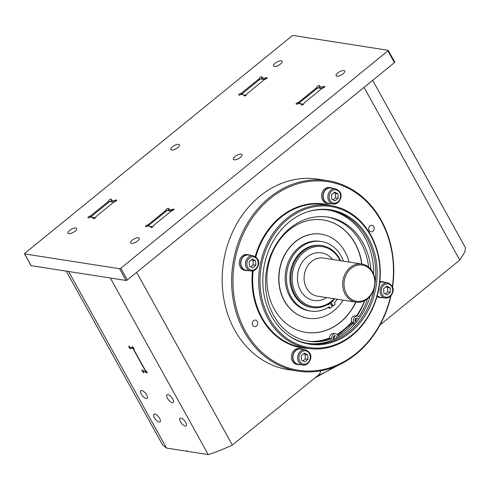 <?xml version="1.0" encoding="UTF-8"?>
<svg xmlns="http://www.w3.org/2000/svg" width="490" height="490" viewBox="0 0 490 490"><rect width="100%" height="100%" fill="white"/><g stroke="black" fill="none" stroke-linecap="round" stroke-linejoin="round"><path stroke-width="0.73" d="M322.892 88.016L322.334 87.012L319.431 86.558A0.962 0.361 -29 0 1 319.272 86.467A0.962 0.361 -29 0 1 319.364 86.148A1.446 0.539 -29 0 0 319.498 85.67A1.446 0.539 -29 0 0 318.433 85.683A1.446 0.539 -29 0 0 317.11 86.595A1.446 0.539 -29 0 0 316.969 87.073A1.446 0.539 -29 0 0 316.981 87.091A0.962 0.361 -29 0 1 316.987 87.097L316.993 87.11A0.962 0.361 -29 0 1 316.669 87.649L298.912 102.092A0.962 0.361 -29 0 1 297.975 102.551A1.446 0.539 -29 0 0 296.579 103.231A1.446 0.539 -29 0 0 296.082 104.07A1.446 0.539 -29 0 0 296.713 104.18A1.446 0.539 -29 0 0 297.651 103.813A0.962 0.361 -29 0 1 298.539 103.555A0.962 0.809 -81.1 0 1 298.667 103.427L317.777 87.875A0.962 0.809 -81.1 0 1 318.359 87.71L322.2 88.304M301.852 105.032L301.509 104.419A1.446 0.539 -29 0 0 301.375 104.897A1.446 0.539 -29 0 0 302.44 104.878A1.446 0.539 -29 0 0 303.769 103.972A1.446 0.539 -29 0 0 303.904 103.494A0.962 0.361 -29 0 1 303.886 103.463A0.962 0.361 -29 0 1 304.21 102.918L321.961 88.476A0.962 0.361 -29 0 1 322.904 88.01A1.446 0.539 -29 0 0 324.294 87.336A1.446 0.539 -29 0 0 324.796 86.497A1.446 0.539 -29 0 0 324.16 86.381A1.446 0.539 -29 0 0 323.222 86.748A0.962 0.361 -29 0 1 322.334 87.012M172.064 210.725L171.506 209.72L168.603 209.267A0.962 0.361 -29 0 1 168.444 209.175A0.962 0.361 -29 0 1 168.536 208.856A1.446 0.539 -29 0 0 168.67 208.379A1.446 0.539 -29 0 0 167.605 208.391A1.446 0.539 -29 0 0 166.282 209.304A1.446 0.539 -29 0 0 166.141 209.781A1.446 0.539 -29 0 0 166.153 209.8A0.962 0.361 -29 0 1 166.159 209.806L166.165 209.818A0.962 0.361 -29 0 1 165.841 210.357L148.36 224.579A0.962 0.361 -29 0 1 147.417 225.039A1.446 0.539 -29 0 0 146.026 225.719A1.446 0.539 -29 0 0 145.524 226.552A1.446 0.539 -29 0 0 146.161 226.668A1.446 0.539 -29 0 0 147.098 226.3A0.962 0.361 -29 0 1 147.986 226.037L147.417 225.039M151.3 227.519L150.957 226.901A1.446 0.539 -29 0 0 150.822 227.378A1.446 0.539 -29 0 0 151.888 227.366A1.446 0.539 -29 0 0 153.211 226.46A1.446 0.539 -29 0 0 153.346 225.976A1.446 0.539 -29 0 0 153.339 225.964A0.962 0.361 -29 0 0 153.339 225.964A0.962 0.361 -29 0 1 153.652 225.4L171.132 211.184A0.962 0.361 -29 0 1 172.07 210.718A1.446 0.539 -29 0 0 173.466 210.045A1.446 0.539 -29 0 0 173.968 209.206A1.446 0.539 -29 0 0 173.331 209.089A1.446 0.539 -29 0 0 172.394 209.457A0.962 0.361 -29 0 1 171.506 209.72M330.082 302.936L332.183 306.722A36.995 30.956 -81.1 0 1 330.052 308.259L329.243 306.795A35.206 29.455 -81.1 0 1 310.636 311.07A35.206 29.455 -81.1 0 1 291.048 296.64A35.206 29.455 -81.1 0 1 291.55 258.224A35.206 29.455 -81.1 0 1 321.489 241.503A35.206 29.455 -81.1 0 1 341.077 255.933A35.206 29.455 -81.1 0 1 343.435 261.176M337.353 299.249A35.206 29.455 -81.1 0 1 334.382 302.618L335.191 304.076A36.995 30.956 -81.1 0 1 333.212 305.889L331.908 305.687L330.297 302.777A33.351 27.906 98.9 0 1 330.095 302.955M310.636 311.07L309.331 310.868A35.206 29.455 -81.1 0 1 289.743 296.438A35.206 29.455 -81.1 0 1 290.245 258.022A35.206 29.455 -81.1 0 1 320.184 241.3L321.489 241.503M367.543 298.771A62.83 52.571 -81.1 0 1 358.735 316.865A3.859 3.228 98.9 0 0 357.259 316.142A3.859 3.228 98.9 0 0 353.982 317.973A3.859 3.228 98.9 0 0 353.927 322.181A3.859 3.228 98.9 0 0 354.27 322.69L355.091 323.7A67.479 56.46 98.9 0 0 356.634 321.869A67.479 56.46 98.9 0 0 358.288 319.762A67.479 56.46 98.9 0 0 370.158 296.18M357.259 316.142L355.177 315.817A3.859 3.228 98.9 0 0 351.894 317.649A3.859 3.228 98.9 0 0 351.838 321.857A3.859 3.228 98.9 0 0 352.181 322.365L354.166 324.735M307.604 341.083A62.83 52.571 98.9 0 0 329.746 338.425L331.834 338.749A62.83 52.571 -81.1 0 1 308.645 341.26A62.83 52.571 -81.1 0 1 273.69 315.505A62.83 52.571 -81.1 0 1 274.584 246.954A62.83 52.571 -81.1 0 1 328.018 217.107A62.83 52.571 -81.1 0 1 362.974 242.862A62.83 52.571 -81.1 0 1 370.893 269.42M356.947 316.093A62.83 52.571 98.9 0 0 364.713 300.633M368.609 267.111A62.83 52.571 98.9 0 0 360.891 242.538A62.83 52.571 98.9 0 0 326.971 216.954M329.746 338.425A3.859 3.228 -81.1 0 1 333.482 333.463L335.57 333.788A3.859 3.228 -81.1 0 1 337.714 335.368A3.859 3.228 -81.1 0 1 337.978 335.944L338.437 337.249A67.479 56.46 98.9 0 0 347.226 331.307A67.479 56.46 98.9 0 0 355.091 323.7M331.834 338.749A3.859 3.228 -81.1 0 1 335.57 333.788M244.547 95.96L244.204 95.342A1.446 0.539 -29 0 0 244.063 95.82A1.446 0.539 -29 0 0 245.135 95.807A1.446 0.539 -29 0 0 246.458 94.895A1.446 0.539 -29 0 0 246.593 94.417A1.446 0.539 -29 0 0 246.586 94.405A0.962 0.361 -29 0 1 246.58 94.392L246.586 94.405M241.221 94.478L240.664 93.48A1.446 0.539 -29 0 0 239.273 94.16A1.446 0.539 -29 0 0 238.771 94.993A1.446 0.539 -29 0 0 239.408 95.109A1.446 0.539 -29 0 0 240.345 94.742A0.962 0.361 -29 0 1 241.233 94.478L244.136 94.931A0.962 0.361 -29 0 1 244.296 95.023L244.786 95.918M262.567 79L261.85 77.708A0.962 0.361 -29 0 1 261.691 77.616A0.962 0.361 -29 0 1 261.783 77.298A1.446 0.539 -29 0 0 261.917 76.82A1.446 0.539 -29 0 0 260.852 76.832A1.446 0.539 -29 0 0 259.529 77.745A1.446 0.539 -29 0 0 259.388 78.222A1.446 0.539 -29 0 0 259.4 78.235A0.962 0.361 -29 0 0 259.4 78.235L259.412 78.259M246.58 94.392A0.962 0.361 -29 0 1 246.899 93.841L264.38 79.625A0.962 0.361 -29 0 1 265.317 79.16A1.446 0.539 -29 0 0 266.713 78.486A1.446 0.539 -29 0 0 267.209 77.647A1.446 0.539 -29 0 0 266.578 77.53A1.446 0.539 -29 0 0 265.641 77.898A0.962 0.361 -29 0 1 264.753 78.161L261.85 77.708M93.713 218.669L93.376 218.05A1.446 0.539 -29 0 0 93.235 218.528A1.446 0.539 -29 0 0 94.307 218.516A1.446 0.539 -29 0 0 95.63 217.603A1.446 0.539 -29 0 0 95.764 217.125A1.446 0.539 -29 0 0 95.758 217.113A0.962 0.361 -29 0 0 95.758 217.113L95.777 217.15M90.393 217.186L89.835 216.188A1.446 0.539 -29 0 0 88.445 216.868A1.446 0.539 -29 0 0 87.943 217.701A1.446 0.539 -29 0 0 88.58 217.817A1.446 0.539 -29 0 0 89.517 217.45A0.962 0.361 -29 0 1 90.405 217.186L93.308 217.64A0.962 0.361 -29 0 1 93.468 217.732L93.958 218.626M112.094 201.635L111.297 200.19A0.962 0.361 -29 0 1 111.138 200.104A0.962 0.361 -29 0 1 111.23 199.785A1.446 0.539 -29 0 0 111.365 199.308A1.446 0.539 -29 0 0 110.293 199.32A1.446 0.539 -29 0 0 108.97 200.226A1.446 0.539 -29 0 0 108.835 200.704A1.446 0.539 -29 0 0 108.847 200.722A0.962 0.361 -29 0 1 108.854 200.735L108.86 200.747M95.777 217.144L95.758 217.113A0.962 0.361 -29 0 1 96.071 216.549L113.821 202.107A0.962 0.361 -29 0 1 114.764 201.647A1.446 0.539 -29 0 0 116.154 200.967A1.446 0.539 -29 0 0 116.657 200.128A1.446 0.539 -29 0 0 116.02 200.018A1.446 0.539 -29 0 0 115.089 200.386A0.962 0.361 -29 0 1 114.201 200.643L111.297 200.19M132.796 347.03L131.92 347.747A0.962 0.386 50.9 0 0 131.963 347.385A1.446 0.582 50.9 0 1 132.031 346.846A1.446 0.582 50.9 0 1 133.029 347.22A1.446 0.582 50.9 0 1 133.917 348.549A1.446 0.582 50.9 0 1 133.856 349.088A0.962 0.386 50.9 0 0 133.935 349.762L145.175 370.036A0.962 0.386 50.9 0 0 145.885 370.801A1.446 0.582 50.9 0 1 146.945 371.947A1.446 0.582 50.9 0 1 147.08 372.951A1.446 0.582 50.9 0 1 146.449 372.853A1.446 0.582 50.9 0 1 145.714 372.186L146.614 371.457M131.191 347.692L130.94 347.894A0.962 0.386 50.9 0 0 130.897 348.255A1.446 0.582 50.9 0 1 130.836 348.794A1.446 0.582 50.9 0 1 129.832 348.421A1.446 0.582 50.9 0 1 128.944 347.091A1.446 0.582 50.9 0 1 129.011 346.553L129.011 346.553A0.962 0.386 50.9 0 1 129.011 346.553L129.017 346.546A0.962 0.386 50.9 0 0 128.925 345.885L129.378 346.7A0.962 0.386 -129.1 0 0 130.334 347.563L131.749 347.784A0.962 0.386 50.9 0 0 131.92 347.747M143.833 371.2L143.558 371.42A0.962 0.386 -129.1 0 0 143.386 371.457A0.962 0.386 -129.1 0 0 143.472 372.124L143.925 372.939A0.962 0.386 50.9 0 0 143.215 372.173A1.446 0.582 50.9 0 1 142.149 371.028A1.446 0.582 50.9 0 1 142.02 370.024A1.446 0.582 50.9 0 1 142.645 370.122A1.446 0.582 50.9 0 1 143.386 370.789A0.962 0.386 50.9 0 0 144.127 371.334L145.224 371.506A0.962 0.386 -129.1 0 0 145.401 371.469A0.962 0.386 -129.1 0 0 145.316 370.801L145.591 370.575M320.558 370.838A4.82 4.03 98.9 0 1 318.678 374.856L232.983 444.577A4.82 4.03 -81.1 0 1 232.334 445.012L231.347 445.533C222.093 449.704 214.577 452.668 208.795 454.432L208.207 454.53A4.82 1.936 50.9 0 1 207.778 454.518L187.903 451.419A0.962 0.386 -129.1 0 1 186.947 450.555A0.962 0.386 -129.1 0 1 187.033 451.216A0.962 0.386 -129.1 0 1 186.862 451.253L166.986 448.154A4.82 1.936 50.9 0 1 166.484 448.019L162.649 445L66.266 271.129M143.558 371.42L144.973 371.641A0.962 0.386 50.9 0 1 145.714 372.186M130.94 347.894A0.962 0.386 50.9 0 1 131.118 347.863L132.214 348.035A0.962 0.386 -129.1 0 1 133.17 348.898L145.316 370.801M154.785 414.019A4.918 1.972 -129.1 0 0 153.897 414.191A4.918 1.972 -129.1 0 0 154.852 418.429A4.918 1.972 -129.1 0 0 159.207 422A4.918 1.972 -129.1 0 0 160.101 421.823A4.918 1.972 -129.1 0 0 159.14 417.584A4.918 1.972 -129.1 0 0 154.785 414.019M141.775 390.548A4.918 1.972 -129.1 0 0 140.881 390.726A4.918 1.972 -129.1 0 0 141.843 394.958A4.918 1.972 -129.1 0 0 146.198 398.529A4.918 1.972 -129.1 0 0 147.092 398.352A4.918 1.972 -129.1 0 0 146.13 394.113A4.918 1.972 -129.1 0 0 141.775 390.548M167.85 394.615A4.918 1.972 -129.1 0 0 166.961 394.793A4.918 1.972 -129.1 0 0 167.923 399.032A4.918 1.972 -129.1 0 0 172.272 402.596A4.918 1.972 -129.1 0 0 173.166 402.419A4.918 1.972 -129.1 0 0 172.204 398.18A4.918 1.972 -129.1 0 0 167.85 394.615M180.859 418.086A4.918 1.972 -129.1 0 0 179.971 418.264A4.918 1.972 -129.1 0 0 180.933 422.502A4.918 1.972 -129.1 0 0 185.281 426.067A4.918 1.972 -129.1 0 0 186.175 425.89A4.918 1.972 -129.1 0 0 185.214 421.651A4.918 1.972 -129.1 0 0 180.859 418.086M394.585 62.016A0.962 0.361 151 0 1 394.744 62.108A0.962 0.361 151 0 1 394.419 62.653L127.284 279.986A0.962 0.361 151 0 1 126.077 280.464L31.164 265.654A0.962 0.361 151 0 1 31.005 265.562A0.962 0.361 151 0 1 31.011 265.384M293.161 35.47A0.962 0.361 -29 0 0 291.954 35.948L24.825 253.281A0.962 0.361 -29 0 0 24.5 253.826A0.962 0.361 -29 0 0 24.659 253.918L119.572 268.728A0.962 0.361 -29 0 0 120.779 268.25L387.915 50.917A0.962 0.361 -29 0 0 388.239 50.372A0.962 0.361 -29 0 0 388.08 50.28L293.161 35.47M336.912 76.232A4.918 1.831 -29 0 0 342.222 74.425A4.918 1.831 -29 0 0 344.703 71.007A4.918 1.831 -29 0 0 343.9 70.548A4.918 1.831 -29 0 0 338.584 72.361A4.918 1.831 -29 0 0 336.103 75.779A4.918 1.831 -29 0 0 336.912 76.232M274.327 66.469A4.918 1.831 -29 0 0 279.643 64.662A4.918 1.831 -29 0 0 282.124 61.244A4.918 1.831 -29 0 0 281.315 60.785A4.918 1.831 -29 0 0 276.005 62.591A4.918 1.831 -29 0 0 273.524 66.015A4.918 1.831 -29 0 0 274.327 66.469M131.424 243.414A4.918 1.831 -29 0 0 136.735 241.607A4.918 1.831 -29 0 0 139.215 238.189A4.918 1.831 -29 0 0 138.407 237.73A4.918 1.831 -29 0 0 133.096 239.537A4.918 1.831 -29 0 0 130.616 242.954A4.918 1.831 -29 0 0 131.424 243.414M68.839 233.65A4.918 1.831 -29 0 0 74.155 231.844A4.918 1.831 -29 0 0 76.636 228.426A4.918 1.831 -29 0 0 75.828 227.966A4.918 1.831 -29 0 0 70.517 229.773A4.918 1.831 -29 0 0 68.037 233.191A4.918 1.831 -29 0 0 68.839 233.65M234.165 159.826A4.918 1.831 151 0 1 233.363 159.366A4.918 1.831 151 0 1 235.843 155.949A4.918 1.831 151 0 1 241.154 154.142A4.918 1.831 151 0 1 241.962 154.601A4.918 1.831 151 0 1 239.481 158.019A4.918 1.831 151 0 1 234.165 159.826M171.586 150.062A4.918 1.831 151 0 1 170.777 149.603A4.918 1.831 151 0 1 173.258 146.185A4.918 1.831 151 0 1 178.568 144.379A4.918 1.831 151 0 1 179.377 144.832A4.918 1.831 151 0 1 176.896 148.25A4.918 1.831 151 0 1 171.586 150.062M150.957 226.901A0.962 0.361 -29 0 0 151.049 226.582A0.962 0.361 -29 0 0 150.889 226.49L147.986 226.037M301.509 104.419A0.962 0.361 -29 0 0 301.601 104.094A0.962 0.361 -29 0 0 301.442 104.009L298.539 103.555L297.975 102.551M244.204 95.342A0.962 0.361 -29 0 0 244.296 95.023M240.664 93.48A0.962 0.361 -29 0 0 241.607 93.014L259.088 78.798A0.962 0.361 -29 0 0 259.406 78.247M93.376 218.05A0.962 0.361 -29 0 0 93.468 217.732M89.835 216.188A0.962 0.361 -29 0 0 90.779 215.729L108.529 201.286A0.962 0.361 -29 0 0 108.854 200.735M147.962 226.037A0.962 0.809 -81.1 0 1 147.98 226.025L167.09 210.473A0.962 0.809 -81.1 0 1 167.672 210.308L171.549 210.908M380.044 324.931L459.167 260.558A4.82 4.03 -81.1 0 0 459.743 260L364.052 87.361M390.965 295.819A96.395 80.66 -81.1 0 1 356.065 354.123A96.395 80.66 -81.1 0 1 297.834 371.132L288.371 369.656A96.395 80.66 -81.1 0 1 223.618 297.669A96.395 80.66 -81.1 0 1 259.865 196.178A96.395 80.66 -81.1 0 1 318.09 179.168L327.553 180.645A96.395 80.66 -81.1 0 1 392.57 287.128M372.676 80.348L465.5 247.805L464.808 252.148L459.743 260M90.479 217.199A0.962 0.809 -81.1 0 1 90.613 217.07L95.428 217.823M114.06 201.941L110.305 201.353A0.962 0.809 -81.1 0 0 109.723 201.525L90.613 217.07M264.796 79.349L260.992 78.755A0.962 0.809 -81.1 0 0 260.411 78.927L241.3 94.478A0.962 0.809 -81.1 0 1 241.3 94.478L246.127 95.231M297.834 371.132A96.395 80.66 -81.1 0 1 233.087 299.145A96.395 80.66 -81.1 0 1 269.329 197.66A96.395 80.66 -81.1 0 1 327.553 180.645M390.591 296.217A95.434 79.852 -81.1 0 1 356.15 353.425A95.434 79.852 -81.1 0 1 245.404 331.142A95.434 79.852 -81.1 0 1 270.284 198.524A95.434 79.852 -81.1 0 1 357.639 194.028A95.434 79.852 -81.1 0 1 392.361 286.619M257.324 321.446A3.277 2.744 98.9 0 0 255.498 320.099A3.277 2.744 98.9 0 0 252.711 321.661A3.277 2.744 98.9 0 0 252.668 325.231A3.277 2.744 98.9 0 0 254.488 326.579A3.277 2.744 98.9 0 0 257.281 325.023A3.277 2.744 98.9 0 0 257.324 321.446M369.111 230.502A3.277 2.744 98.9 0 0 370.936 231.844A3.277 2.744 98.9 0 0 373.723 230.288A3.277 2.744 98.9 0 0 373.766 226.711A3.277 2.744 98.9 0 0 371.947 225.369A3.277 2.744 98.9 0 0 369.16 226.925A3.277 2.744 98.9 0 0 369.111 230.502M377.19 295.85A7.999 6.695 98.9 0 0 380.522 297.608L379.217 297.406A7.999 6.695 -81.1 0 1 376.994 296.554M379.848 281.609A7.999 6.695 -81.1 0 1 381.685 281.597L382.99 281.799A7.999 6.695 -81.1 0 1 384.705 282.356M300.652 348.788A7.999 6.695 -81.1 0 0 293.847 352.586A7.999 6.695 -81.1 0 0 293.731 361.314A7.999 6.695 98.9 0 0 298.183 364.597L296.879 364.395A7.999 6.695 -81.1 0 1 292.426 361.112A7.999 6.695 -81.1 0 1 292.542 352.384A7.999 6.695 -81.1 0 1 299.347 348.58L300.652 348.788A7.999 6.695 -81.1 0 1 302.367 349.346M248.522 254.745A7.999 6.695 -81.1 0 0 241.717 258.542A7.999 6.695 -81.1 0 0 241.601 267.271A7.999 6.695 98.9 0 0 246.054 270.554L244.749 270.351A7.999 6.695 -81.1 0 1 240.296 267.068A7.999 6.695 -81.1 0 1 240.412 258.34A7.999 6.695 -81.1 0 1 247.217 254.537L248.522 254.745A7.999 6.695 -81.1 0 1 250.237 255.302M330.86 187.756A7.999 6.695 -81.1 0 0 324.055 191.553A7.999 6.695 -81.1 0 0 323.939 200.288A7.999 6.695 98.9 0 0 328.392 203.564L327.087 203.362A7.999 6.695 -81.1 0 1 322.634 200.079A7.999 6.695 -81.1 0 1 322.751 191.351A7.999 6.695 -81.1 0 1 329.556 187.554L330.86 187.756A7.999 6.695 -81.1 0 1 332.575 188.313M286.95 218.271A72.3 60.497 98.9 0 0 259.767 294.392A72.3 60.497 98.9 0 0 308.332 348.384A72.3 60.497 98.9 0 0 351.998 335.626A72.3 60.497 98.9 0 0 379.187 259.504A72.3 60.497 98.9 0 0 330.621 205.518A72.3 60.497 98.9 0 0 286.95 218.271M287.906 219.134A71.332 59.688 98.9 0 0 269.31 318.267A71.332 59.688 98.9 0 0 352.09 334.921A71.332 59.688 98.9 0 0 370.685 235.794A71.332 59.688 98.9 0 0 287.906 219.134M289.406 221.847A67.994 56.895 -81.1 0 1 306.544 212.146A67.994 56.895 -81.1 0 1 372.645 247.223A67.994 56.895 -81.1 0 1 350.583 332.214A67.994 56.895 -81.1 0 1 287.416 334.731A67.994 56.895 -81.1 0 1 289.406 221.847M374.311 288.083A67.479 56.46 -81.1 0 1 349.309 331.632A67.479 56.46 -81.1 0 1 308.553 343.539A67.479 56.46 -81.1 0 1 287.018 334.425M306.072 212.317A67.479 56.46 -81.1 0 1 329.354 210.198A67.479 56.46 -81.1 0 1 375.095 283.049M373.607 274.069A67.479 56.46 98.9 0 0 328.312 210.045M356.634 321.869A1.929 1.611 -81.1 0 1 356.371 321.857A1.929 1.611 -81.1 0 1 355.299 321.066A1.929 1.611 -81.1 0 1 355.324 318.959A1.929 1.611 -81.1 0 1 356.965 318.047A1.929 1.611 -81.1 0 1 358.037 318.837A1.929 1.611 -81.1 0 1 358.288 319.762M355.85 318.347A1.929 1.611 -81.1 0 1 355.948 318.512A1.929 1.611 -81.1 0 1 355.397 321.226M333.604 338.713A1.929 1.611 98.9 0 0 334.217 339.343A67.479 56.46 98.9 0 0 336.452 338.29A1.929 1.611 98.9 0 0 336.348 336.483A1.929 1.611 98.9 0 0 335.27 335.693A1.929 1.611 98.9 0 0 333.635 336.612A1.929 1.611 98.9 0 0 333.604 338.713M336.452 338.29A67.479 56.46 98.9 0 0 338.437 337.249M307.512 343.361A67.479 56.46 98.9 0 0 334.217 339.343M333.708 338.878A1.929 1.611 98.9 0 0 334.26 336.158A1.929 1.611 98.9 0 0 334.156 335.993M354.05 324.668A69.402 58.077 -81.1 0 1 350.326 328.612M337.971 335.938A67.479 56.46 98.9 0 0 345.058 330.971A67.479 56.46 98.9 0 0 352.959 323.32M355.14 320.699A67.479 56.46 98.9 0 0 356.193 319.327M333.451 338.357A67.479 56.46 98.9 0 0 334.388 337.898M361.914 264.055A56.871 47.591 98.9 0 0 355.115 243.328A56.871 47.591 -81.1 0 0 323.474 220.01A56.871 47.591 -81.1 0 0 275.104 247.027A56.871 47.591 -81.1 0 0 274.29 309.08A56.871 47.591 98.9 0 0 305.938 332.398A56.871 47.591 98.9 0 0 355.967 302.152M361.73 264.03A56.871 47.591 98.9 0 0 354.932 243.297A56.871 47.591 98.9 0 0 323.382 219.998M305.846 332.385A56.871 47.591 98.9 0 0 355.789 302.128M321.171 234.14A42.557 35.611 98.9 0 0 321.085 234.128A42.557 35.611 98.9 0 0 284.886 254.341A42.557 35.611 98.9 0 0 284.28 300.78A42.557 35.611 98.9 0 0 307.959 318.224A42.557 35.611 98.9 0 0 308.051 318.243M349.045 262.052A42.557 35.611 98.9 0 0 344.948 251.603A42.557 35.611 -81.1 0 0 321.262 234.153A42.557 35.611 -81.1 0 0 285.07 254.371A42.557 35.611 -81.1 0 0 284.463 300.805A42.557 35.611 98.9 0 0 308.143 318.255A42.557 35.611 98.9 0 0 343.098 300.15M330.052 308.259L328.753 308.057L328.361 307.353M333.212 305.889L331.13 302.134M329.402 303.414A1.207 1.011 -81.1 0 1 327.773 304.449M333.169 300.333A1.207 1.011 -81.1 0 1 331.834 301.552M322.01 245.637L321.048 245.484A31.329 26.215 98.9 0 0 302.122 251.015A31.329 26.215 98.9 0 0 290.343 283.998A31.329 26.215 98.9 0 0 311.389 307.395L312.351 307.542A31.329 26.215 -81.1 0 1 291.305 284.151A31.329 26.215 -81.1 0 1 303.089 251.162A31.329 26.215 -81.1 0 1 322.01 245.637A31.329 26.215 -81.1 0 1 340.568 260.729M334.627 298.827A31.329 26.215 -81.1 0 1 331.277 302.018A31.329 26.215 -81.1 0 1 312.351 307.542M334.125 298.747A30.362 25.407 -81.1 0 1 331.363 301.313A30.362 25.407 -81.1 0 1 296.125 294.227A30.362 25.407 -81.1 0 1 304.045 252.025A30.362 25.407 -81.1 0 1 340.072 260.649M367.574 298.747A19.282 16.133 -81.1 0 1 355.93 302.146A19.282 16.133 -81.1 0 1 342.982 287.753A19.282 16.133 -81.1 0 1 350.228 267.454A19.282 16.133 -81.1 0 1 361.877 264.049A19.282 16.133 -81.1 0 1 374.826 278.449A19.282 16.133 -81.1 0 1 367.574 298.747M351.183 268.318A18.314 15.325 -81.1 0 1 372.437 272.593A18.314 15.325 -81.1 0 1 367.665 298.049A18.314 15.325 -81.1 0 1 346.412 293.767A18.314 15.325 -81.1 0 1 351.183 268.318M379.781 282.222A7.999 6.695 -81.1 0 1 382.99 281.799M380.522 297.608A7.999 6.695 98.9 0 0 382.329 297.595M377.276 295.543A7.711 6.456 98.9 0 0 380.565 297.326L385.263 298.055A7.711 6.456 -81.1 0 1 380.087 292.328A7.711 6.456 -81.1 0 1 382.929 284.218A7.711 6.456 98.9 0 1 387.639 282.816L382.941 282.087A7.711 6.456 98.9 0 0 379.75 282.54M386.782 286.105L383.639 288.708L383.823 293.124L387.155 294.931L390.303 292.322L390.113 287.912L386.782 286.105M385.281 293.914L387.694 291.918L387.51 287.507L386.047 286.711M387.51 287.507L390.113 287.912M387.694 291.918L390.303 292.322M298.183 364.597A7.999 6.695 98.9 0 0 299.99 364.585M295.899 350.473A7.711 6.456 98.9 0 0 293.051 358.582A7.711 6.456 98.9 0 0 298.226 364.309L302.924 365.044A7.711 6.456 -81.1 0 1 297.749 359.317A7.711 6.456 -81.1 0 1 300.591 351.208A7.711 6.456 98.9 0 1 305.301 349.805L300.603 349.07A7.711 6.456 98.9 0 0 295.899 350.473M304.443 353.094L301.301 355.697L301.485 360.113L304.817 361.914L307.965 359.311L307.775 354.901L304.443 353.094M302.943 360.903L305.356 358.907L305.172 354.49L303.714 353.7M305.172 354.49L307.775 354.901M305.356 358.907L307.965 359.311M246.054 270.554A7.999 6.695 98.9 0 0 247.86 270.541M243.769 256.429A7.711 6.456 98.9 0 0 240.927 264.539A7.711 6.456 98.9 0 0 246.096 270.266L250.794 271.001A7.711 6.456 -81.1 0 1 245.619 265.274A7.711 6.456 -81.1 0 1 248.461 257.158A7.711 6.456 98.9 0 1 253.171 255.762L248.479 255.027A7.711 6.456 98.9 0 0 243.769 256.429M252.319 259.051L249.171 261.654L249.355 266.064L252.687 267.871L255.835 265.268L255.651 260.858L252.319 259.051M250.819 266.86L253.226 264.863L253.042 260.447L251.584 259.657M253.042 260.447L255.651 260.858M253.226 264.863L255.835 265.268M328.392 203.564A7.999 6.695 98.9 0 0 330.199 203.552M326.107 189.44A7.711 6.456 98.9 0 0 323.265 197.556A7.711 6.456 98.9 0 0 328.435 203.283L333.133 204.012A7.711 6.456 -81.1 0 1 327.957 198.285A7.711 6.456 -81.1 0 1 330.799 190.175A7.711 6.456 98.9 0 1 335.509 188.773L330.817 188.044A7.711 6.456 98.9 0 0 326.107 189.44M334.658 192.062L331.51 194.665L331.693 199.081L335.025 200.888L338.174 198.279L337.984 193.869L334.658 192.062M333.151 199.871L335.564 197.874L335.38 193.458L333.923 192.668M335.38 193.458L337.984 193.869M335.564 197.874L338.174 198.279M332.63 259.486A24.102 20.164 98.9 0 0 306.991 257.005A24.102 20.164 98.9 0 0 306.863 257.115A24.102 20.164 98.9 0 0 300.033 289.553A24.102 20.164 98.9 0 0 326.683 297.583M361.877 264.049L323.284 258.028A19.282 16.133 98.9 0 0 311.744 261.348A19.282 16.133 98.9 0 0 311.634 261.433A19.282 16.133 98.9 0 0 304.388 281.732A19.282 16.133 98.9 0 0 317.336 296.125L355.93 302.146M255.241 256.509A72.777 60.901 -81.1 0 1 280.372 216.99A72.777 60.901 -81.1 0 1 280.476 216.905A72.777 60.901 -81.1 0 1 331.307 205.629M255.823 256.901A72.3 60.497 -81.1 0 1 280.85 217.419A72.3 60.497 -81.1 0 1 280.954 217.339A72.3 60.497 -81.1 0 1 324.625 204.581L330.621 205.518M131.963 347.385L132.57 346.896M68.643 271.503L166.484 448.019M208.207 454.53L110.36 278.008M387.915 50.917L394.419 62.653M120.779 268.25L127.284 279.986M119.572 268.728L126.077 280.464M24.659 253.918L31.164 265.654M166.269 211.141L165.841 210.357M136.643 272.373L232.334 445.012M317.618 375.714A109.411 91.55 98.9 0 0 333.935 367.077M133.17 348.898L133.85 348.347M132.214 348.035L133.115 347.3M109.723 201.525L113.766 202.156M115.609 201.329L115.089 200.386M114.752 201.647L114.201 200.643M108.994 202.119L108.529 201.286M91.238 216.562L90.779 215.729M260.411 78.927L264.459 79.558M266.162 78.841L265.641 77.898M265.311 79.166L264.753 78.161M259.547 79.631L259.088 78.798M242.066 93.853L241.607 93.014M309.019 348.482A72.777 60.901 -81.1 0 1 252.473 271.013M308.332 348.384L302.336 347.447A72.3 60.497 -81.1 0 1 253.159 270.872M354.27 322.69L352.181 322.365M311.505 341.426A65.452 54.77 98.9 0 0 329.666 337.91M336.881 334.376A65.452 54.77 98.9 0 0 351.851 321.869M356.414 316.007A65.452 54.77 98.9 0 0 364.505 300.738M389.966 296.652A7.711 6.456 -81.1 0 1 385.263 298.055L390.144 296.622C393.262 293.412 396.091 286.411 387.639 282.816M390.046 295.96A6.75 5.647 -81.1 0 1 382.2 294.466A6.75 5.647 -81.1 0 1 383.891 285.076A6.75 5.647 98.9 0 1 391.737 286.57A6.75 5.647 98.9 0 1 390.046 295.96M307.628 363.641A7.711 6.456 -81.1 0 1 302.924 365.044L307.806 363.605C310.93 360.395 313.753 353.394 305.301 349.805M307.708 362.949A6.75 5.647 -81.1 0 1 299.862 361.455A6.75 5.647 -81.1 0 1 301.552 352.065A6.75 5.647 98.9 0 1 309.398 353.553A6.75 5.647 98.9 0 1 307.708 362.949M255.498 269.598A7.711 6.456 -81.1 0 1 250.794 271.001L255.676 269.561C258.8 266.352 261.629 259.351 253.171 255.762M255.578 268.9A6.75 5.647 -81.1 0 1 247.738 267.411A6.75 5.647 -81.1 0 1 249.422 258.022A6.75 5.647 98.9 0 1 257.268 259.51A6.75 5.647 98.9 0 1 255.578 268.9M337.837 202.609A7.711 6.456 -81.1 0 1 333.133 204.012L338.014 202.578C341.138 199.369 343.962 192.368 335.509 188.773M337.916 201.917A6.75 5.647 -81.1 0 1 330.076 200.422A6.75 5.647 -81.1 0 1 331.761 191.033A6.75 5.647 98.9 0 1 339.607 192.527A6.75 5.647 98.9 0 1 337.916 201.917M152.88 226.79L147.98 226.025M171.212 211.117L167.09 210.473M148.795 225.357L148.36 224.579M172.915 210.4L172.394 209.457M169.32 210.565L168.603 209.267M303.567 104.192L298.667 103.427M321.899 88.519L317.777 87.875M317.104 88.433L316.669 87.649M299.347 102.876L298.912 102.092M323.749 87.692L323.222 86.748M320.233 87.998L319.431 86.558M394.744 62.108L388.239 50.372M31.005 265.562L24.5 253.826M337.806 365.46L314.984 377.863M146.069 370.924L145.401 371.469M143.386 371.457L143.76 371.151M111.138 200.104L111.977 201.617M261.691 77.616L262.45 78.982M355.924 318.469L355.097 319.578M352.506 322.763L337.733 335.399M334.511 337.224L333.359 337.818M151.049 226.582L151.539 227.476M168.444 209.175L169.203 210.547M301.601 104.094L302.097 104.989M319.272 86.467L320.111 87.98"/></g></svg>
